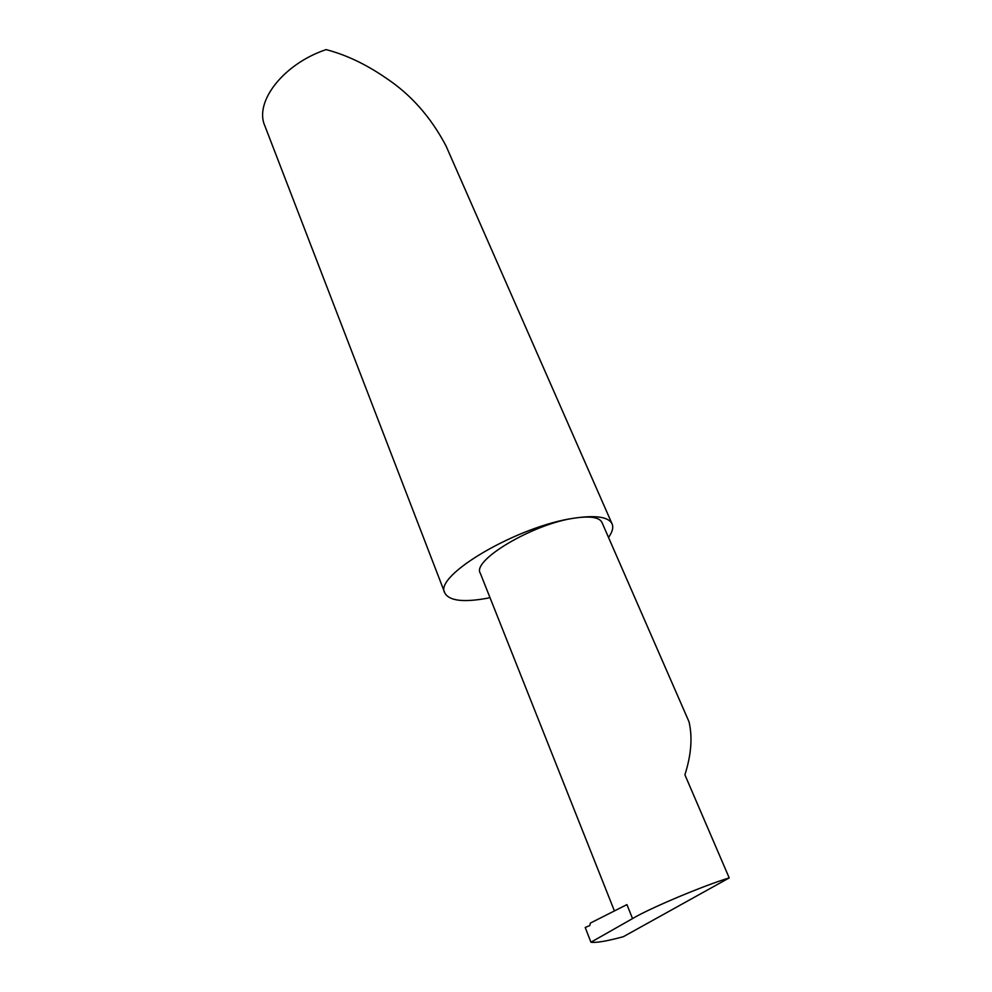 <?xml version="1.0" encoding="UTF-8"?>
<svg xmlns="http://www.w3.org/2000/svg" width="992" height="992" viewBox="0 0 992 992"><rect width="100%" height="100%" fill="white"/><g stroke="black" fill="none" stroke-linecap="round" stroke-linejoin="round"><path stroke-width="1.49" d="M729.207 877.908C703.7 885.534 649.128 908.536 632.536 918.592L590.934 942.226L592.732 942.388C598.709 942.524 608.927 940.614 623.398 936.684L729.207 877.908L684.902 774.802C691.275 754.838 692.639 737.143 688.994 721.73L601.933 522.362C599.28 517.266 590.178 515.852 574.628 518.097C517.836 525.785 432.847 576.067 444.862 593.067C449.264 600.879 463.512 602.59 487.593 598.188L489.961 597.531M608.505 537.428C612.448 531.997 613.626 527.459 612.052 523.813L540.553 361.088M541.719 363.754L446.028 145.948C430.801 116.969 410.589 94.203 385.392 77.649C365.812 64.182 346.047 54.833 326.12 49.6C283.08 64.021 253.989 102.238 264.889 125.922L444.862 593.067M612.052 523.813C608.505 516.931 596.031 515.022 574.628 518.097C533.361 523.677 471.535 560.48 480.302 573.215L614.42 910.929M632.536 918.592L626.932 904.605L590.401 923.068L589.769 925.548L585.218 927.483L590.934 942.226"/></g></svg>
